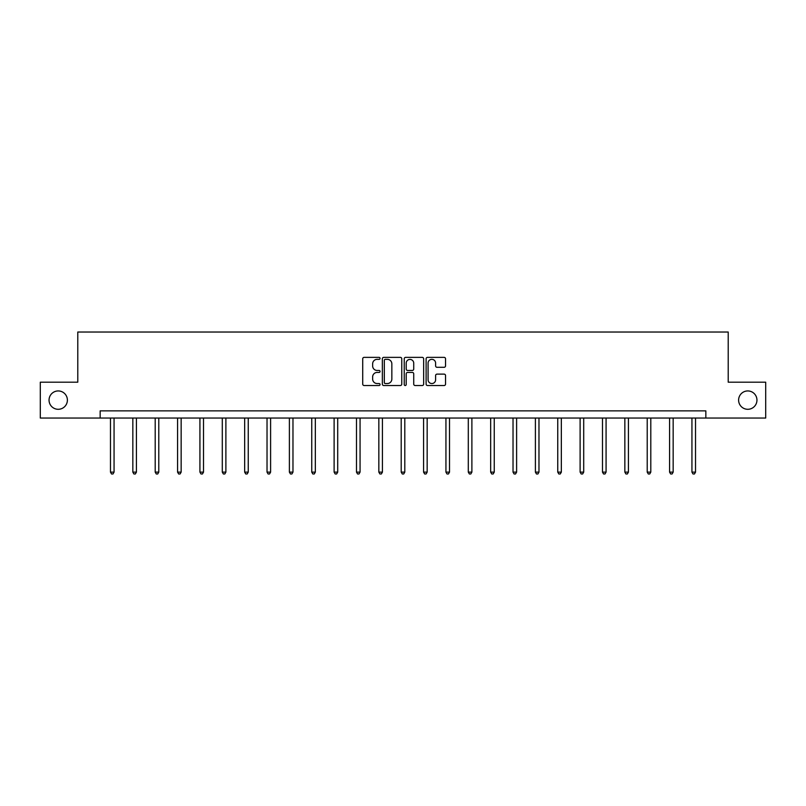 <?xml version="1.0" encoding="UTF-8"?>
<svg xmlns="http://www.w3.org/2000/svg" width="806" height="806" viewBox="0 0 806 806"><rect width="100%" height="100%" fill="white"/><g stroke="black" fill="none" stroke-linecap="round" stroke-linejoin="round"><path stroke-width="1.21" d="M738.608 400.119A9.178 9.178 0 0 0 747.777 409.297A9.178 9.178 0 0 0 756.955 400.119A9.178 9.178 0 0 0 747.777 390.94A9.178 9.178 0 0 0 738.608 400.119M49.045 400.119A9.178 9.178 0 0 0 58.223 409.297A9.178 9.178 0 0 0 67.392 400.119A9.178 9.178 0 0 0 58.223 390.94A9.178 9.178 0 0 0 49.045 400.119M380.059 358.358A0.987 0.987 0 0 0 379.082 357.37L364.131 357.37A1.411 1.411 0 0 0 362.72 358.781L362.72 384.109A1.411 1.411 0 0 0 364.131 385.52L379.082 385.52A0.987 0.987 0 0 0 380.059 384.533A0.987 0.987 0 0 0 379.082 383.545L377.148 383.545A4.504 4.504 0 0 1 372.644 379.042L372.644 376.936A4.504 4.504 0 0 1 377.148 372.432L379.082 372.432A0.987 0.987 0 0 0 380.059 371.445A0.987 0.987 0 0 0 379.082 370.458L377.148 370.458A4.504 4.504 0 0 1 372.644 365.954L372.644 363.849A4.504 4.504 0 0 1 377.148 359.345L379.082 359.345A0.987 0.987 0 0 0 380.059 358.358M444.126 367.294A1.411 1.411 0 0 0 445.537 365.884L445.537 358.781A1.411 1.411 0 0 0 444.126 357.37L427.523 357.37A1.411 1.411 0 0 0 426.112 358.781L426.112 384.109A1.411 1.411 0 0 0 427.523 385.52L444.126 385.52A1.411 1.411 0 0 0 445.537 384.109L445.537 375.525A1.411 1.411 0 0 0 444.126 374.125L437.023 374.125A1.411 1.411 0 0 0 435.613 375.525L435.613 379.787A3.768 3.768 0 0 1 431.845 383.545A3.768 3.768 0 0 1 428.087 379.787L428.087 363.113A3.768 3.768 0 0 1 431.845 359.345A3.768 3.768 0 0 1 435.613 363.113L435.613 365.884A1.411 1.411 0 0 0 437.023 367.294L444.126 367.294M100.156 418.042L40.3 418.042L40.3 382.195L77.789 382.195L77.789 332.022L728.211 332.022L728.211 382.195L765.7 382.195L765.7 418.042L705.844 418.042L705.844 410.869L100.156 410.869L100.156 418.042L705.844 418.042M401.771 358.781A1.411 1.411 0 0 0 400.36 357.37L383.757 357.37A1.411 1.411 0 0 0 382.346 358.781L382.346 384.109A1.411 1.411 0 0 0 383.757 385.52L400.36 385.52A1.411 1.411 0 0 0 401.771 384.109L401.771 358.781M405.64 357.37L422.243 357.37A1.411 1.411 0 0 1 423.654 358.781L423.654 384.109A1.411 1.411 0 0 1 422.243 385.52L415.14 385.52A1.411 1.411 0 0 1 413.73 384.109L413.73 373.843A1.411 1.411 0 0 0 412.319 372.432L407.604 372.432A1.411 1.411 0 0 0 406.204 373.843L406.204 384.533A0.987 0.987 0 0 1 405.216 385.52A0.987 0.987 0 0 1 404.229 384.533L404.229 358.781A1.411 1.411 0 0 1 405.64 357.37M385.308 359.345A0.987 0.987 0 0 0 384.321 360.332L384.321 382.568A0.987 0.987 0 0 0 385.308 383.545L387.343 383.545A4.504 4.504 0 0 0 391.847 379.042L391.847 363.849A4.504 4.504 0 0 0 387.343 359.345L385.308 359.345M413.73 363.184A3.768 3.768 0 0 0 409.962 359.416A3.768 3.768 0 0 0 406.204 363.184L406.204 369.057A1.411 1.411 0 0 0 407.604 370.458L412.319 370.458A1.411 1.411 0 0 0 413.73 369.057L413.73 363.184M110.472 418.042L110.472 472.115L114.059 472.115L114.059 418.042M114.059 472.115L112.981 473.978L111.55 473.978L110.472 472.115M132.839 418.042L132.839 472.115L136.426 472.115L136.426 418.042M136.426 472.115L135.348 473.978L133.917 473.978L132.839 472.115M155.205 418.042L155.205 472.115L158.782 472.115L158.782 418.042M158.782 472.115L157.714 473.978L156.273 473.978L155.205 472.115M177.572 418.042L177.572 472.115L181.149 472.115L181.149 418.042M181.149 472.115L180.081 473.978L178.64 473.978L177.572 472.115M199.928 418.042L199.928 472.115L203.515 472.115L203.515 418.042M203.515 472.115L202.437 473.978L201.006 473.978L199.928 472.115M222.295 418.042L222.295 472.115L225.881 472.115L225.881 418.042M225.881 472.115L224.803 473.978L223.373 473.978L222.295 472.115M244.661 418.042L244.661 472.115L248.248 472.115L248.248 418.042M248.248 472.115L247.17 473.978L245.739 473.978L244.661 472.115M267.028 418.042L267.028 472.115L270.604 472.115L270.604 418.042M270.604 472.115L269.536 473.978L268.096 473.978L267.028 472.115M289.384 418.042L289.384 472.115L292.971 472.115L292.971 418.042M292.971 472.115L291.893 473.978L290.462 473.978L289.384 472.115M311.751 418.042L311.751 472.115L315.337 472.115L315.337 418.042M315.337 472.115L314.259 473.978L312.829 473.978L311.751 472.115M334.117 418.042L334.117 472.115L337.704 472.115L337.704 418.042M337.704 472.115L336.626 473.978L335.195 473.978L334.117 472.115M356.484 418.042L356.484 472.115L360.06 472.115L360.06 418.042M360.06 472.115L358.992 473.978L357.552 473.978L356.484 472.115M378.84 418.042L378.84 472.115L382.427 472.115L382.427 418.042M382.427 472.115L381.349 473.978L379.918 473.978L378.84 472.115M401.207 418.042L401.207 472.115L404.793 472.115L404.793 418.042M404.793 472.115L403.715 473.978L402.285 473.978L401.207 472.115M423.573 418.042L423.573 472.115L427.16 472.115L427.16 418.042M427.16 472.115L426.082 473.978L424.651 473.978L423.573 472.115M445.94 418.042L445.94 472.115L449.516 472.115L449.516 418.042M449.516 472.115L448.448 473.978L447.008 473.978L445.94 472.115M468.296 418.042L468.296 472.115L471.883 472.115L471.883 418.042M471.883 472.115L470.805 473.978L469.374 473.978L468.296 472.115M490.663 418.042L490.663 472.115L494.249 472.115L494.249 418.042M494.249 472.115L493.171 473.978L491.741 473.978L490.663 472.115M513.029 418.042L513.029 472.115L516.616 472.115L516.616 418.042M516.616 472.115L515.538 473.978L514.107 473.978L513.029 472.115M535.396 418.042L535.396 472.115L538.972 472.115L538.972 418.042M538.972 472.115L537.904 473.978L536.464 473.978L535.396 472.115M557.752 418.042L557.752 472.115L561.339 472.115L561.339 418.042M561.339 472.115L560.261 473.978L558.83 473.978L557.752 472.115M580.119 418.042L580.119 472.115L583.705 472.115L583.705 418.042M583.705 472.115L582.627 473.978L581.197 473.978L580.119 472.115M602.485 418.042L602.485 472.115L606.072 472.115L606.072 418.042M606.072 472.115L604.994 473.978L603.563 473.978L602.485 472.115M624.852 418.042L624.852 472.115L628.428 472.115L628.428 418.042M628.428 472.115L627.36 473.978L625.919 473.978L624.852 472.115M647.218 418.042L647.218 472.115L650.795 472.115L650.795 418.042M650.795 472.115L649.727 473.978L648.286 473.978L647.218 472.115M669.574 418.042L669.574 472.115L673.161 472.115L673.161 418.042M673.161 472.115L672.083 473.978L670.652 473.978L669.574 472.115M691.941 418.042L691.941 472.115L695.528 472.115L695.528 418.042M695.528 472.115L694.45 473.978L693.019 473.978L691.941 472.115"/></g></svg>

